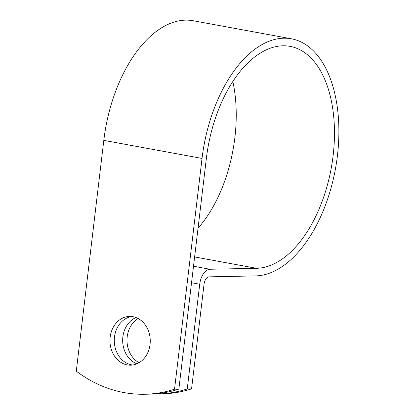 <?xml version="1.0" encoding="UTF-8"?>
<svg xmlns="http://www.w3.org/2000/svg" width="415" height="415" viewBox="0 0 415 415"><rect width="100%" height="100%" fill="white"/><g stroke="black" fill="none" stroke-linecap="round" stroke-linejoin="round"><path stroke-width="0.62" d="M132.976 316.697A24.381 20.148 -91.2 0 0 129.605 316.422A24.381 20.148 -91.2 0 0 109.991 339.164A24.381 20.148 -91.2 0 0 127.229 364.899A24.381 20.148 -91.2 0 0 130.601 365.174A24.381 20.148 -91.2 0 0 150.214 342.432A24.381 20.148 -91.2 0 0 132.976 316.697M131.773 316.521A24.381 20.148 -91.2 0 0 114.281 340.388A24.381 20.148 -91.2 0 0 131.555 364.811A24.381 20.148 -91.2 0 0 132.764 364.987M139.077 362.71A24.381 20.148 88.8 0 1 127 340.86A24.381 20.148 88.8 0 1 138.174 318.538M136.934 363.799A24.381 20.148 88.8 0 1 122.674 340.948A24.381 20.148 88.8 0 1 135.985 317.537M153.218 393.991A150.126 124.054 -91.2 0 0 157.415 393.991A150.126 124.054 -91.2 0 0 187.243 388.943L199.724 284.244A14.987 8.321 -79.6 0 1 209.933 269.257L256.475 268.303A112.538 62.489 100.4 0 0 332.249 162.063A112.538 62.489 100.4 0 0 290.09 46.371A112.538 62.489 100.4 0 0 206.374 158.348L178.855 389.114A150.126 124.054 88.8 0 1 149.026 394.162L144.7 394.25A150.126 124.054 88.8 0 1 76.287 371.14L103.807 140.374A120.22 66.758 100.4 0 1 193.24 20.75L291.48 38.813A120.22 66.758 100.4 0 0 202.043 158.437L174.528 389.208A150.126 124.054 88.8 0 1 144.7 394.25M187.243 388.943L191.569 388.855A150.126 124.054 88.8 0 1 161.741 393.902L157.415 393.991M191.569 388.855L204.056 284.156A7.304 4.057 -79.6 0 1 209.025 276.852L255.567 275.902A120.22 66.758 100.4 0 0 336.518 162.405A120.22 66.758 100.4 0 0 291.48 38.813M198.043 228.193A112.538 62.489 100.4 0 0 232.851 81.501M174.528 389.208L178.855 389.114M199.724 284.244L191.538 282.74M202.043 158.437L103.807 140.374M256.475 268.303L194.619 256.932M209.933 269.257L193.509 266.233"/></g></svg>
